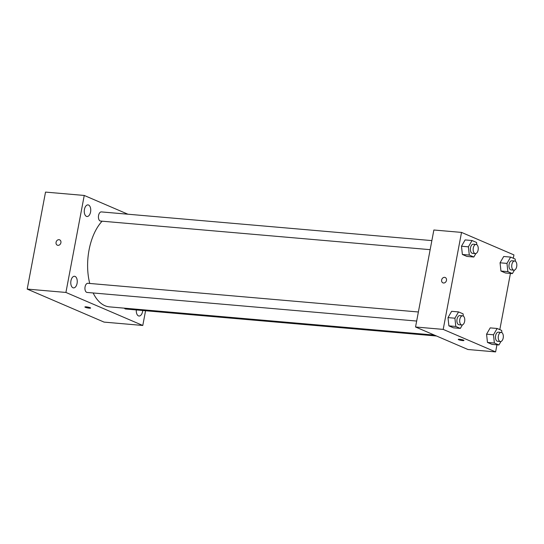 <?xml version="1.0" encoding="UTF-8"?>
<svg xmlns="http://www.w3.org/2000/svg" width="544" height="544" viewBox="0 0 544 544"><rect width="100%" height="100%" fill="white"/><g stroke="black" fill="none" stroke-linecap="round" stroke-linejoin="round"><path stroke-width="0.82" d="M145.568 310.74L142.786 325.468L104.067 322.102L27.2 289.088L45.526 192.093L84.245 195.452L127.915 214.214M88.57 205.034A5.828 3.216 95 0 0 88.006 204.891A5.828 3.216 95 0 0 84.3 210.419A5.828 3.216 95 0 0 86.999 216.505A5.828 3.216 95 0 0 90.651 211.494A5.828 3.216 95 0 0 88.57 205.034M75.086 276.42A5.828 3.216 95 0 0 74.521 276.277A5.828 3.216 95 0 0 70.808 281.806A5.828 3.216 95 0 0 73.508 287.892A5.828 3.216 95 0 0 77.16 282.88A5.828 3.216 95 0 0 75.086 276.42M136.326 309.937A5.828 3.216 95 0 0 139.026 316.03A5.828 3.216 95 0 0 142.732 310.495M142.786 325.468L65.919 292.448L27.2 289.088M84.898 306.972A2.91 0.435 -169.3 0 0 86.346 307.639A2.91 0.435 -169.3 0 0 89.291 308.169A2.91 0.435 -169.3 0 0 90.624 308.054A2.91 0.435 -169.3 0 0 87.842 307.088A2.91 0.435 -169.3 0 0 84.898 306.972A2.91 0.435 -169.3 0 0 86.34 307.639A2.91 0.435 -169.3 0 0 89.291 308.169A2.91 0.435 -169.3 0 0 90.624 308.054M65.919 292.448L84.245 195.452M60.908 242.719A2.91 2.387 113.2 0 1 57.338 245.188A2.91 2.387 113.2 0 1 56.29 241.57A2.91 2.387 113.2 0 1 59.636 239.836A2.91 2.387 113.2 0 1 60.908 242.719M57.338 245.188A2.91 2.387 113.2 0 1 56.29 241.57A2.91 2.387 113.2 0 1 59.636 239.836M418.377 311.984L87.883 283.295A4.59 2.53 95 0 0 85.075 286.831A4.59 2.53 95 0 0 87.088 292.441L416.663 321.055M124.358 308.162A4.59 2.53 95 0 0 125.664 309.012L436.512 336.002M431.868 240.604L101.368 211.908A4.59 2.53 95 0 0 98.45 216.26A4.59 2.53 95 0 0 100.579 221.054L430.154 249.669M102.116 221.19A46.587 25.69 95 0 0 89.06 249.954A46.587 25.69 95 0 0 89.746 283.458M93.153 292.971A46.587 25.69 95 0 0 109.487 306.87L434.37 335.077M496.951 344.808L495.611 351.907L467.956 349.506L415.541 326.992L433.867 230.003L461.523 232.404L513.937 254.912L513.305 258.25M495.611 351.907L443.197 329.392L415.541 326.992M459.578 339.272A2.91 0.435 10.7 0 1 462.522 339.81A2.91 0.435 10.7 0 1 463.964 340.469A2.91 0.435 10.7 0 1 461.026 340.36A2.91 0.435 10.7 0 1 458.245 339.388A2.91 0.435 10.7 0 1 459.578 339.272M505.492 272.993L500.956 271.048L500.058 262.793L503.703 256.496L500.058 262.793L500.956 271.048L505.492 272.993L512.407 273.598L507.865 271.646L506.974 263.398L510.619 257.094L515.154 259.046L515.399 261.276M453.431 327.814L448.888 325.863L447.998 317.614L451.642 311.311L447.998 317.614L448.888 325.863L453.431 327.814L460.346 328.413L455.804 326.461L454.906 318.213L458.551 311.916L463.094 313.861L463.332 316.091M510.435 273.421L499.814 329.637M443.197 329.392L461.523 232.404M492.007 344.379L487.465 342.434L486.567 334.179L490.212 327.882L486.567 334.179L487.465 342.434L492.007 344.379L498.916 344.984L494.38 343.033L493.483 334.784L497.128 328.481L501.67 330.432L501.908 332.663M466.915 256.428L462.38 254.476L461.482 246.228L465.127 239.924L461.482 246.228L462.38 254.476L466.915 256.428L473.831 257.026L469.295 255.075L468.398 246.826L472.042 240.53L476.578 242.474L476.823 244.705M446.481 280.384A2.91 2.387 113.2 0 1 442.911 282.853A2.91 2.387 113.2 0 1 441.871 279.235A2.91 2.387 113.2 0 1 445.21 277.501A2.91 2.387 113.2 0 1 446.481 280.384M442.918 282.853A2.91 2.387 113.2 0 1 441.871 279.235A2.91 2.387 113.2 0 1 445.216 277.501M463.964 340.469A2.91 0.435 10.7 0 1 461.026 340.354A2.91 0.435 10.7 0 1 458.245 339.388M475.85 253.531L473.831 257.026M476.102 244.44L473.334 244.202A4.59 2.53 95 0 0 470.526 247.738A4.59 2.53 95 0 0 472.539 253.354L475.306 253.592A4.59 2.53 95 0 0 478.224 249.234A4.59 2.53 95 0 0 476.102 244.44A4.59 2.53 95 0 0 473.294 247.982A4.59 2.53 95 0 0 475.306 253.592M469.295 255.075L462.38 254.476M468.398 246.826L461.482 246.228M472.042 240.53L465.127 239.924M514.427 270.103L512.407 273.598M514.672 261.011L511.911 260.773A4.59 2.53 95 0 0 509.102 264.309A4.59 2.53 95 0 0 511.115 269.919L513.883 270.164A4.59 2.53 95 0 0 516.8 265.805A4.59 2.53 95 0 0 514.672 261.011A4.59 2.53 95 0 0 511.863 264.547A4.59 2.53 95 0 0 513.883 270.164M507.865 271.646L500.956 271.048M506.974 263.398L500.058 262.793M510.619 257.094L503.703 256.496M462.366 324.918L460.346 328.413M462.611 315.826L459.843 315.588A4.59 2.53 95 0 0 457.035 319.124A4.59 2.53 95 0 0 459.048 324.741L461.815 324.979A4.59 2.53 95 0 0 464.739 320.62A4.59 2.53 95 0 0 462.611 315.826A4.59 2.53 95 0 0 459.802 319.369A4.59 2.53 95 0 0 461.815 324.979M455.804 326.461L448.888 325.863M454.906 318.213L447.998 317.614M458.551 311.916L451.642 311.311M500.936 341.489L498.916 344.984M501.187 332.398L498.42 332.16A4.59 2.53 95 0 0 495.611 335.696A4.59 2.53 95 0 0 497.624 341.306L500.392 341.55A4.59 2.53 95 0 0 503.309 337.192A4.59 2.53 95 0 0 501.187 332.398A4.59 2.53 95 0 0 498.379 335.934A4.59 2.53 95 0 0 500.392 341.55M494.38 343.033L487.465 342.434M493.483 334.784L486.567 334.179M497.128 328.481L490.212 327.882"/></g></svg>
